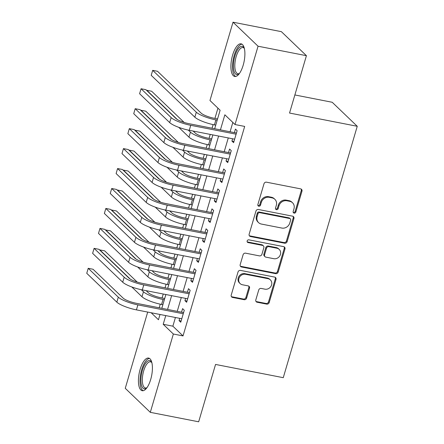 <?xml version="1.0" encoding="UTF-8"?>
<svg xmlns="http://www.w3.org/2000/svg" width="444" height="444" viewBox="0 0 444 444"><rect width="100%" height="100%" fill="white"/><g stroke="black" fill="none" stroke-linecap="round" stroke-linejoin="round"><path stroke-width="0.67" d="M294.111 213.114A1.465 1.315 133.8 0 0 295.843 212.004L301.97 191.192A2.092 1.881 133.8 0 0 300.644 188.867L266.467 182.179A2.092 1.881 133.8 0 0 263.991 183.766L257.864 204.573A1.465 1.315 133.8 0 0 258.791 206.205A1.465 1.315 133.8 0 0 260.523 205.095L261.316 202.397A6.699 6.016 133.8 0 1 269.236 197.319L272.083 197.88A6.699 6.016 133.8 0 1 274.875 199.312A6.699 6.016 133.8 0 1 276.318 205.333L275.524 208.025A1.465 1.315 133.8 0 0 276.451 209.657A1.465 1.315 133.8 0 0 278.183 208.547L278.976 205.855A6.699 6.016 133.8 0 1 286.896 200.777L289.743 201.332A6.699 6.016 133.8 0 1 292.535 202.769A6.699 6.016 133.8 0 1 293.978 208.791L293.184 211.483A1.465 1.315 133.8 0 0 294.111 213.114M293.229 212.404A1.465 1.315 133.8 0 0 295.166 211.355L301.293 190.543A2.092 1.881 133.8 0 0 301.132 189.033M257.909 205.494A1.465 1.315 133.8 0 0 259.845 204.445L260.639 201.748L261.316 202.397M275.569 208.952A1.465 1.315 133.8 0 0 277.506 207.897L278.299 205.206L278.976 205.855M140.138 369.325A16.628 6.338 101.1 0 1 148.612 358.069A16.628 6.338 101.1 0 1 150.699 379.454A16.628 6.338 101.1 0 1 142.224 390.709A16.628 6.338 101.1 0 1 140.138 369.325M232.623 55.084A16.628 6.338 101.1 0 1 241.098 43.828A16.628 6.338 101.1 0 1 243.184 65.213A16.628 6.338 101.1 0 1 234.71 76.468A16.628 6.338 101.1 0 1 232.623 55.084M255.811 299.911A2.092 1.881 133.8 0 0 257.137 302.242L266.722 304.118A2.092 1.881 133.8 0 0 269.197 302.531L276.002 279.42A2.092 1.881 133.8 0 0 274.681 277.089L240.498 270.402A2.092 1.881 133.8 0 0 238.023 271.989L231.224 295.099A2.092 1.881 133.8 0 0 232.545 297.43L244.128 299.694A2.092 1.881 133.8 0 0 246.603 298.107L249.511 288.217A2.092 1.881 133.8 0 0 248.19 285.892L242.446 284.765A5.6 5.028 133.8 0 1 240.115 283.566A5.6 5.028 133.8 0 1 239.483 277.211A5.6 5.028 133.8 0 1 245.532 274.287L268.032 278.688A5.6 5.028 133.8 0 1 270.368 279.887A5.6 5.028 133.8 0 1 271.001 286.247A5.6 5.028 133.8 0 1 264.951 289.166L261.2 288.434A2.092 1.881 133.8 0 0 258.724 290.021L255.811 299.911M214.685 128.705L220.119 110.251L209.968 100.511L233.017 22.2L281.379 31.663L306.421 55.683L289.544 113.048L357.248 126.29L283.261 377.683L215.551 364.441L198.668 421.8L150.305 412.337L125.258 388.317L147.697 312.077M306.421 55.683L258.058 46.22L235.009 124.536L224.858 114.796L220.435 129.831M175.43 317.499L172.871 326.179L183.028 335.919L244.683 126.423L235.009 124.536M183.028 335.919L173.354 334.027L150.305 412.337M284.648 243.212A2.092 1.881 133.8 0 0 287.124 241.625L293.928 218.515A2.092 1.881 133.8 0 0 292.607 216.184L258.425 209.496A2.092 1.881 133.8 0 0 255.949 211.083L249.151 234.193A2.092 1.881 133.8 0 0 250.472 236.524L284.648 243.212L283.971 242.563A2.092 1.881 133.8 0 0 286.447 240.975L293.251 217.865A2.092 1.881 133.8 0 0 293.09 216.356M284.965 248.967L278.16 272.078A2.092 1.881 133.8 0 1 275.685 273.665L241.508 266.977A2.092 1.881 133.8 0 1 240.187 264.646L243.096 254.756A2.092 1.881 133.8 0 1 245.571 253.169L259.435 255.883A2.092 1.881 133.8 0 0 261.91 254.295L263.841 247.735A2.092 1.881 133.8 0 0 262.515 245.404L248.085 242.579A1.465 1.315 133.8 0 1 247.308 240.604A1.465 1.315 133.8 0 1 248.89 239.838L283.644 246.636A2.092 1.881 133.8 0 1 284.965 248.967L284.288 248.318L277.483 271.428L278.16 272.078M232.589 138.778L231.918 141.048L233.611 142.668L237.135 130.697L235.442 129.076L234.415 132.567M226.718 158.724L226.046 160.994L227.739 162.621L231.263 150.649L229.57 149.029L228.543 152.52M220.84 178.677L220.174 180.947L221.867 182.573L225.391 170.601L223.698 168.975L222.672 172.472M214.968 198.629L214.302 200.899L215.995 202.525L219.519 190.554L217.826 188.928L216.8 192.419M209.096 218.581L208.43 220.851L210.123 222.477L213.647 210.506L211.954 208.88L210.928 212.371M203.224 238.533L202.558 240.803L204.251 242.43L207.775 230.458L206.083 228.832L205.056 232.323M197.352 258.486L196.686 260.756L198.379 262.382L201.903 250.41L200.211 248.784L199.184 252.275M191.481 278.438L190.815 280.708L192.507 282.329L196.032 270.363L194.339 268.737L193.312 272.228M185.609 298.39L184.943 300.66L186.635 302.281L190.16 290.309L188.467 288.689L187.44 292.18M232.834 122.444L230.103 131.724M228.277 137.934L224.231 151.676M222.405 157.886L218.359 171.628M216.533 177.839L212.487 191.58M210.661 197.785L206.615 211.533M204.789 217.738L200.744 231.479M198.918 237.69L194.872 251.432M193.046 257.642L189 271.384M187.174 277.594L183.128 291.336M181.302 297.547L177.256 311.288M179.737 318.342L179.071 320.612L180.764 322.233L184.288 310.262L182.595 308.641L181.563 312.132M217.943 108.164L214.924 118.415M213.103 124.609L212.049 128.188M210.223 134.399L209.052 138.367M207.231 144.561L206.177 148.141M204.351 154.351L203.18 158.319M201.36 164.513L200.305 168.093M198.479 174.303L197.308 178.272M195.488 184.465L194.433 188.045M192.607 194.256L191.436 198.224M189.616 204.418L188.561 207.997M186.735 214.208L185.564 218.176M183.744 224.37L182.689 227.95M180.863 234.16L179.692 238.128M177.872 244.322L176.817 247.902M174.986 254.112L173.82 258.081M172 264.274L170.946 267.854M169.114 274.065L167.949 278.033M166.123 284.227L165.074 287.806M163.242 294.017L162.077 297.985M160.251 304.179L159.202 307.759M357.248 126.29L332.206 102.27L294.866 94.961M233.017 22.2L258.058 46.22M151.176 312.754L158.464 319.747L160.012 314.485M161.838 308.275L165.884 294.533M167.71 288.323L171.756 274.581M173.582 268.37L177.628 254.628M179.454 248.418L183.5 234.676M185.326 228.466L189.372 214.724M191.198 208.514L195.243 194.772M197.069 188.561L201.115 174.819M202.941 168.609L206.987 154.867M208.813 148.657L212.859 134.915M165.756 315.606L163.203 324.286L173.354 334.027M218.603 136.042L214.563 149.783M212.732 155.994L208.691 169.736M206.86 175.946L202.819 189.688M200.988 195.898L196.942 209.64M195.116 215.845L191.07 229.592M189.244 235.797L185.198 249.539M183.372 255.75L179.326 269.491M177.5 275.702L173.454 289.444M171.628 295.654L167.582 309.396M172.871 326.179L163.203 324.286M231.918 141.048L233.971 141.447M226.046 160.994L228.099 161.4M220.174 180.947L222.228 181.352M214.302 200.899L216.356 201.304M208.43 220.851L210.484 221.256M202.558 240.803L204.612 241.203M196.686 260.756L198.74 261.155M190.815 280.708L192.868 281.108M184.943 300.66L186.996 301.06M179.071 320.612L181.124 321.012M292.535 202.769L291.858 202.12A6.699 6.016 133.8 0 0 289.066 200.682L289.743 201.332M278.299 205.206A6.699 6.016 133.8 0 1 286.219 200.127L289.066 200.682M274.875 199.312L274.198 198.662A6.699 6.016 133.8 0 0 271.412 197.23L272.083 197.88M260.639 201.748A6.699 6.016 133.8 0 1 268.559 196.67L271.412 197.23M249.306 235.703A2.092 1.881 133.8 0 0 249.794 235.875L283.971 242.563M290.637 220.146A1.465 1.315 133.8 0 0 289.71 218.515L259.707 212.648A1.465 1.315 133.8 0 0 257.975 213.758L257.137 216.6A6.699 6.016 133.8 0 0 258.58 222.622A6.699 6.016 133.8 0 0 261.372 224.054L281.879 228.066A6.699 6.016 133.8 0 0 289.799 222.988L290.637 220.146M290.321 218.831L289.643 218.182A1.465 1.315 133.8 0 0 289.033 217.865L289.71 218.515M258.58 222.622L257.903 221.972A6.699 6.016 133.8 0 1 256.46 215.951L257.298 213.109A1.465 1.315 133.8 0 1 259.03 211.999L289.033 217.865M240.343 266.156A2.092 1.881 133.8 0 0 240.831 266.328L275.008 273.016A2.092 1.881 133.8 0 0 277.483 271.428M263.386 245.854L262.709 245.205A2.092 1.881 133.8 0 0 261.838 244.755L247.408 241.93L248.085 242.579M273.815 258.697A5.6 5.028 133.8 0 0 279.864 255.772A5.6 5.028 133.8 0 0 279.232 249.417A5.6 5.028 133.8 0 0 276.901 248.218L268.975 246.67A2.092 1.881 133.8 0 0 266.5 248.252L264.569 254.817A2.092 1.881 133.8 0 0 265.889 257.143L273.815 258.697M279.232 249.417L278.555 248.768A5.6 5.028 133.8 0 0 276.224 247.569L276.901 248.218M265.018 256.699L264.341 256.049A2.092 1.881 133.8 0 1 263.891 254.168L265.823 247.602A2.092 1.881 133.8 0 1 268.298 246.02L276.224 247.569M284.288 248.318A2.092 1.881 133.8 0 0 284.132 246.809M270.368 279.887L269.691 279.237A5.6 5.028 133.8 0 0 267.355 278.038L268.032 278.688M240.115 283.566L239.438 282.917A5.6 5.028 133.8 0 1 238.805 276.562A5.6 5.028 133.8 0 1 244.855 273.637L267.355 278.038M231.38 296.609A2.092 1.881 133.8 0 0 231.868 296.781L243.451 299.045A2.092 1.881 133.8 0 0 245.926 297.458L248.834 287.568A2.092 1.881 133.8 0 0 248.679 286.058M255.972 301.421A2.092 1.881 133.8 0 0 256.46 301.593L266.05 303.468A2.092 1.881 133.8 0 0 268.526 301.881L275.324 278.771A2.092 1.881 133.8 0 0 275.169 277.261M217.566 118.931L214.202 118.276A10.662 2.348 -163.6 0 1 201.143 113.137L157.52 71.29L152.681 70.346L196.309 112.188A15.99 3.519 16.4 0 0 215.895 119.897L217.205 120.152M152.681 70.346L151.215 75.33L194.838 117.177A15.99 3.519 16.4 0 0 214.424 124.886L215.734 125.141M236.447 133.028L189.05 123.693A10.662 2.348 -163.6 0 1 175.991 118.554L145.904 89.694L141.064 88.745L171.156 117.605A15.99 3.519 16.4 0 0 190.742 125.313L236.108 134.188M141.064 88.745L139.599 93.734L169.686 122.594A15.99 3.519 16.4 0 0 189.272 130.303L234.637 139.177M239.333 73.604A14.391 5.483 101.1 0 1 239.15 73.754A14.391 5.483 101.1 0 1 233.888 70.646A14.391 5.483 101.1 0 1 234.882 56.072A14.391 5.483 101.1 0 1 244.183 48.019A14.391 5.483 101.1 0 1 244.294 48.224M244.355 48.457A13.326 5.078 -78.9 0 0 242.979 47.564A13.326 5.078 -78.9 0 0 236.186 56.582A13.326 5.078 -78.9 0 0 237.862 73.721A13.326 5.078 -78.9 0 0 239.471 73.41M241.991 44.195A16.522 6.294 -78.9 0 0 234.204 55.422A16.522 6.294 -78.9 0 0 235.681 76.468M146.847 387.845A14.391 5.483 101.1 0 1 146.664 387.995A14.391 5.483 101.1 0 1 145.815 388.55A14.391 5.483 101.1 0 1 141.026 377.633A14.391 5.483 101.1 0 1 148.113 360.839A14.391 5.483 101.1 0 1 151.698 362.26A14.391 5.483 101.1 0 1 151.809 362.465M151.865 362.698A13.326 5.078 -78.9 0 0 150.488 361.805A13.326 5.078 -78.9 0 0 148.995 362.054A13.326 5.078 -78.9 0 0 142.641 375.763A13.326 5.078 -78.9 0 0 145.371 387.962A13.326 5.078 -78.9 0 0 146.87 387.712A13.326 5.078 -78.9 0 0 146.986 387.651M149.506 358.436A16.522 6.294 -78.9 0 0 148.285 358.785A16.522 6.294 -78.9 0 0 140.52 374.98A16.522 6.294 -78.9 0 0 143.196 390.709M211.694 138.883L208.33 138.228A10.662 2.348 -163.6 0 1 195.271 133.089L193.162 131.063M178.76 127.339L188.966 137.129A15.99 3.519 16.4 0 0 208.552 144.838L209.862 145.094M188.312 130.109L190.437 132.14A15.99 3.519 16.4 0 0 210.023 139.849L211.333 140.104M184.171 122.444L151.643 91.242L146.809 90.299L177.239 119.48M205.822 158.835L202.458 158.181A10.662 2.348 -163.6 0 1 189.399 153.041L187.29 151.016M172.888 147.291L183.095 157.082A15.99 3.519 16.4 0 0 202.68 164.791L203.99 165.046M182.44 150.061L184.565 152.092A15.99 3.519 16.4 0 0 204.151 159.801L205.461 160.056M178.299 142.396L145.771 111.194L140.937 110.251L171.367 139.433M199.95 178.788L196.587 178.133A10.662 2.348 -163.6 0 1 183.527 172.994L181.418 170.968M167.016 167.244L177.223 177.034A15.99 3.519 16.4 0 0 196.809 184.743L198.118 184.998M176.568 170.008L178.693 172.044A15.99 3.519 16.4 0 0 198.279 179.753L199.589 180.009M172.427 162.349L139.899 131.147L135.065 130.197L165.495 159.385M194.078 198.74L190.715 198.079A10.662 2.348 -163.6 0 1 177.656 192.946L175.547 190.92M161.144 187.196L171.351 196.986A15.99 3.519 16.4 0 0 190.937 204.695L192.246 204.95M170.696 189.96L172.821 191.997A15.99 3.519 16.4 0 0 192.407 199.706L193.717 199.961M166.556 182.295L134.027 151.099L129.193 150.15L159.624 179.337M230.575 152.98L183.178 143.645A10.662 2.348 -163.6 0 1 170.119 138.506L140.032 109.646L135.192 108.697L165.285 137.557A15.99 3.519 16.4 0 0 184.871 145.266L230.236 154.14M135.192 108.697L133.727 113.686L163.814 142.546A15.99 3.519 16.4 0 0 183.4 150.255L228.765 159.13M224.703 172.932L177.306 163.597A10.662 2.348 -163.6 0 1 164.247 158.458L134.16 129.598L129.321 128.649L159.413 157.509A15.99 3.519 16.4 0 0 178.999 165.218L224.364 174.092M129.321 128.649L127.855 133.638L157.942 162.498A15.99 3.519 16.4 0 0 177.528 170.207L222.894 179.082M218.831 192.885L171.434 183.55A10.662 2.348 -163.6 0 1 158.375 178.41L128.288 149.55L123.449 148.601L153.541 177.461A15.99 3.519 16.4 0 0 173.127 185.17L218.492 194.045M123.449 148.601L121.983 153.591L152.07 182.451A15.99 3.519 16.4 0 0 171.656 190.16L217.022 199.034M212.959 212.837L165.562 203.496A10.662 2.348 -163.6 0 1 152.503 198.363L122.416 169.503L117.577 168.554L147.669 197.413A15.99 3.519 16.4 0 0 167.255 205.122L212.621 213.997M117.577 168.554L116.112 173.543L146.198 202.403A15.99 3.519 16.4 0 0 165.784 210.112L211.15 218.986M188.206 218.692L184.843 218.032A10.662 2.348 -163.6 0 1 171.784 212.898L169.675 210.872M155.272 207.148L165.479 216.938A15.99 3.519 16.4 0 0 185.065 224.647L186.375 224.903M164.824 209.912L166.95 211.949A15.99 3.519 16.4 0 0 186.536 219.658L187.845 219.913M160.684 202.248L128.155 171.051L123.321 170.102L153.752 199.289M207.087 232.789L159.69 223.449A10.662 2.348 -163.6 0 1 146.631 218.309L116.544 189.449L111.705 188.506L141.797 217.366A15.99 3.519 16.4 0 0 161.383 225.075L206.749 233.949M111.705 188.506L110.24 193.495L140.326 222.355A15.99 3.519 16.4 0 0 159.912 230.064L205.278 238.939M182.334 238.644L178.971 237.984A10.662 2.348 -163.6 0 1 165.912 232.845L163.803 230.825M149.4 227.1L159.607 236.891A15.99 3.519 16.4 0 0 179.193 244.594L180.503 244.855M158.952 229.864L161.078 231.901A15.99 3.519 16.4 0 0 180.664 239.61L181.973 239.865M154.812 222.2L122.283 191.003L117.449 190.054L147.88 219.242M201.215 252.741L153.818 243.401A10.662 2.348 -163.6 0 1 140.759 238.262L110.673 209.402L105.833 208.458L135.925 237.318A15.99 3.519 16.4 0 0 155.511 245.027L200.877 253.901M105.833 208.458L104.368 213.447L134.454 242.307A15.99 3.519 16.4 0 0 154.04 250.011L199.406 258.885M176.457 258.597L173.099 257.936A10.662 2.348 -163.6 0 1 160.04 252.797L157.931 250.777M143.529 247.053L153.735 256.843A15.99 3.519 16.4 0 0 173.321 264.546L174.631 264.807M153.08 249.817L155.206 251.853A15.99 3.519 16.4 0 0 174.792 259.562L176.102 259.818M148.94 242.152L116.411 210.956L111.577 210.006L142.008 239.194M195.343 272.694L147.946 263.353A10.662 2.348 -163.6 0 1 134.887 258.214L104.801 229.354L99.961 228.41L130.053 257.27A15.99 3.519 16.4 0 0 149.639 264.979L194.999 273.854M99.961 228.41L98.496 233.4L128.582 262.26A15.99 3.519 16.4 0 0 148.168 269.963L193.534 278.838M170.585 278.549L167.227 277.889A10.662 2.348 -163.6 0 1 154.168 272.749L152.059 270.723M137.657 266.999L147.863 276.795A15.99 3.519 16.4 0 0 167.449 284.499L168.759 284.759M147.208 269.769L149.334 271.806A15.99 3.519 16.4 0 0 168.92 279.515L170.23 279.77M143.068 262.104L110.539 230.908L105.705 229.959L136.13 259.146M189.471 292.646L142.074 283.305A10.662 2.348 -163.6 0 1 129.015 278.166L98.923 249.306L94.089 248.363L124.181 277.223A15.99 3.519 16.4 0 0 143.767 284.931L189.127 293.806M94.089 248.363L92.624 253.352L122.711 282.212A15.99 3.519 16.4 0 0 142.296 289.915L187.662 298.79M164.713 298.501L161.355 297.841A10.662 2.348 -163.6 0 1 148.296 292.701L146.187 290.676M131.785 286.952L141.991 296.742A15.99 3.519 16.4 0 0 161.577 304.451L162.887 304.706M141.336 289.721L143.456 291.758A15.99 3.519 16.4 0 0 163.042 299.467L164.358 299.722M137.196 282.057L104.667 250.854L99.833 249.911L130.258 279.098M183.6 312.598L136.203 303.258A10.662 2.348 -163.6 0 1 123.143 298.118L93.051 269.258L88.217 268.315L118.304 297.175A15.99 3.519 16.4 0 0 137.89 304.884L183.255 313.753M88.217 268.315L86.752 273.299L116.839 302.159A15.99 3.519 16.4 0 0 136.425 309.868L181.79 318.742M295.166 211.355L295.843 212.004M259.845 204.445L260.523 205.095M277.506 207.897L278.183 208.547M286.219 200.127L286.896 200.777M268.559 196.67L269.236 197.319M301.293 190.543L301.97 191.192M249.794 235.875L250.472 236.524M293.251 217.865L293.928 218.515M286.447 240.975L287.124 241.625M259.03 211.999L259.707 212.648M257.298 213.109L257.975 213.758M256.46 215.951L257.137 216.6M275.008 273.016L275.685 273.665M240.831 266.328L241.508 266.977M261.838 244.755L262.515 245.404M268.298 246.02L268.975 246.67M265.823 247.602L266.5 248.252M263.891 254.168L264.569 254.817M244.855 273.637L245.532 274.287M248.834 287.568L249.511 288.217M245.926 297.458L246.603 298.107M243.451 299.045L244.128 299.694M231.868 296.781L232.545 297.43M275.324 278.771L276.002 279.42M268.526 301.881L269.197 302.531M266.05 303.468L266.722 304.118M256.46 301.593L257.137 302.242M215.895 119.897L214.424 124.886M196.309 112.188L194.838 117.177M190.742 125.313L189.272 130.303M171.156 117.605L169.686 122.594M210.023 139.849L208.552 144.838M190.437 132.14L188.966 137.129M204.151 159.801L202.68 164.791M184.565 152.092L183.095 157.082M198.279 179.753L196.809 184.743M178.693 172.044L177.223 177.034M192.407 199.706L190.937 204.695M172.821 191.997L171.351 196.986M184.871 145.266L183.4 150.255M165.285 137.557L163.814 142.546M178.999 165.218L177.528 170.207M159.413 157.509L157.942 162.498M173.127 185.17L171.656 190.16M153.541 177.461L152.07 182.451M167.255 205.122L165.784 210.112M147.669 197.413L146.198 202.403M186.536 219.658L185.065 224.647M166.95 211.949L165.479 216.938M161.383 225.075L159.912 230.064M141.797 217.366L140.326 222.355M180.664 239.61L179.193 244.594M161.078 231.901L159.607 236.891M155.511 245.027L154.04 250.011M135.925 237.318L134.454 242.307M174.792 259.562L173.321 264.546M155.206 251.853L153.735 256.843M149.639 264.979L148.168 269.963M130.053 257.27L128.582 262.26M168.92 279.515L167.449 284.499M149.334 271.806L147.863 276.795M143.767 284.931L142.296 289.915M124.181 277.223L122.711 282.212M163.042 299.467L161.577 304.451M143.456 291.758L141.991 296.742M137.89 304.884L136.425 309.868M118.304 297.175L116.839 302.159"/></g></svg>

